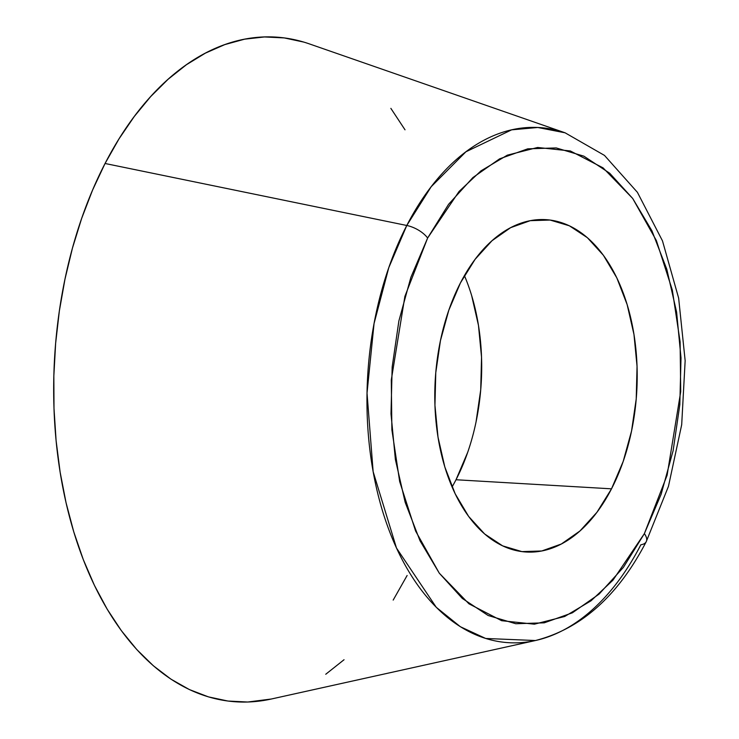 <?xml version="1.0" encoding="UTF-8"?>
<svg xmlns="http://www.w3.org/2000/svg" width="739" height="739" viewBox="0 0 739 739"><rect width="100%" height="100%" fill="white"/><g stroke="black" fill="none" stroke-linecap="round" stroke-linejoin="round"><path stroke-width="1.11" d="M303.757 42.086L284.247 37.92L264.46 36.95L244.6 39.176L224.841 44.589L205.396 53.134L186.431 64.718L168.132 79.239L150.691 96.56L134.258 116.503L118.997 138.886L105.058 163.485A332.956 201.83 93.3 0 0 74.547 534.408A332.956 201.83 93.3 0 0 271.084 699.066L535.442 640.528A258.022 156.409 -86.7 0 1 383.135 512.921A258.022 156.409 -86.7 0 1 406.783 225.478L105.058 163.485L92.578 190.071L81.669 218.384L72.44 248.156L64.986 279.093L59.36 310.897L55.637 343.275L53.845 375.902L53.993 408.464L56.099 440.647L60.127 472.156L66.039 502.668L73.78 531.895L83.276 559.562L94.444 585.399L107.164 609.158L121.316 630.607L136.77 649.544L153.37 665.774L170.958 679.159L189.369 689.561L208.426 696.877L227.935 701.043L247.722 702.022L271.231 699.029M646.228 541.687A19.583 9.21 -152.7 0 0 644.362 533.641A19.583 9.21 27.3 0 1 646.228 541.687A19.583 9.21 27.3 0 1 640.861 544.754A258.022 156.409 -86.7 0 1 535.442 640.528C581.159 628.797 618.09 595.865 646.219 541.715L668.462 486.317L681.691 424.722L685.155 360.678L678.642 298.122L662.486 240.877L637.415 192.334L604.484 155.412L565.095 132.808L537.816 127.487L511.637 129.842L465.921 151.781L431.197 186.708L406.783 225.478L388.779 267.675L374.054 323.534L367.024 393.093L373.14 471.658L396.483 548.033L436.259 607.301L460.36 626.718L485.699 638.468L535.442 640.528M452.074 486.973A166.478 100.91 93.3 0 0 456.009 479.75L611.513 488.83A166.478 100.91 -86.7 0 1 526.288 552.024A166.478 100.91 -86.7 0 1 441.746 455.723A166.478 100.91 -86.7 0 1 460.48 282.834L448.785 310.278L440.444 340.633L435.77 372.724L434.948 405.323L438.015 437.165L444.841 467.039L455.178 493.791L468.609 516.395L484.636 533.974L502.64 545.872L521.919 551.608L541.742 550.98L561.344 544.006L579.976 530.953L596.918 512.321L611.513 488.83L623.208 461.376L631.549 431.022L636.224 398.94L637.046 366.341L633.979 334.499L627.152 304.625L616.825 277.873L603.384 255.269L587.357 237.681L569.363 225.792L550.075 220.046L530.251 220.675L510.649 227.658L492.017 240.711L475.085 259.343L460.48 282.834A166.478 100.91 -86.7 0 1 545.705 219.64A166.478 100.91 -86.7 0 1 630.247 315.941A166.478 100.91 -86.7 0 1 611.513 488.83L456.009 479.75A166.478 100.91 93.3 0 0 464.415 275.61M644.362 533.641L612.954 580.189L591.034 600.798L564.67 616.492L534.389 624.178L501.67 620.705L468.942 603.809L439.299 573.187L415.595 531.045L399.679 481.588L391.882 429.802L391.282 380.003L404.889 296.394L427.632 238.023A19.583 9.21 -152.7 0 0 406.783 225.478A19.583 9.21 27.3 0 1 427.632 238.023L459.048 191.475L480.969 170.866L507.324 155.172L537.604 147.477L570.332 150.959L603.052 167.855L632.704 198.468L656.398 240.618L672.324 290.067L680.111 341.861L680.711 391.661L667.105 475.269L644.362 533.641L623.411 567.349L599.107 594.091L572.374 612.816L544.246 622.829L515.794 623.734L488.128 615.495L462.291 598.424L439.299 573.187L420.011 540.754L405.184 502.363L395.383 459.501L390.996 413.794L392.169 367.024L398.875 320.975L410.847 277.411L427.632 238.023L448.582 204.306L472.886 177.572L499.619 158.839L527.748 148.835L556.199 147.929L583.875 156.169L609.703 173.231L632.704 198.468L651.983 230.91L666.809 269.292L676.61 312.163L681.007 357.861L679.825 404.639L673.118 450.688L661.146 494.243L644.362 533.641M471.648 295.545L478.475 325.419L481.542 357.26L480.719 389.85L476.045 421.941M467.704 452.296L456.009 479.75M325.751 674.254L344.041 659.733M393.185 600.086L407.115 575.487M405.018 129.815L390.866 108.365M309.345 43.887A332.956 201.83 93.3 0 0 105.058 163.485L406.783 225.478A258.022 156.409 -86.7 0 1 565.095 132.808L309.345 43.887"/></g></svg>

